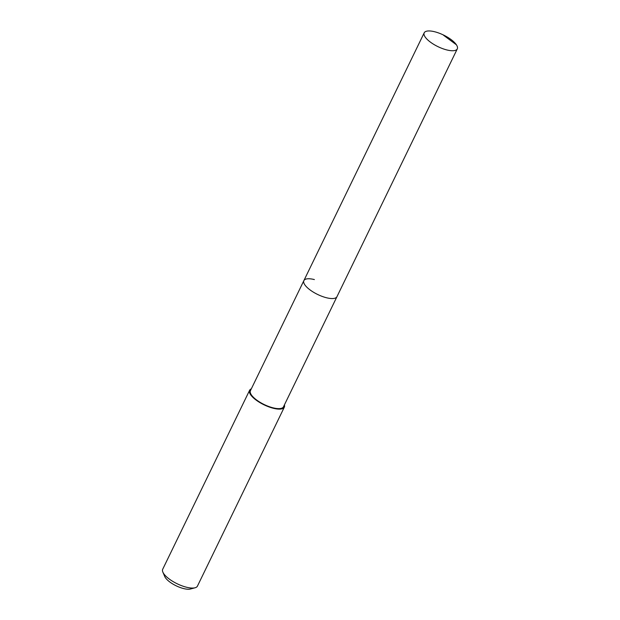 <?xml version="1.0" encoding="UTF-8"?>
<svg xmlns="http://www.w3.org/2000/svg" width="620" height="620" viewBox="0 0 620 620"><rect width="100%" height="100%" fill="white"/><g stroke="black" fill="none" stroke-linecap="round" stroke-linejoin="round"><path stroke-width="0.93" d="M446.772 49.925A18.391 6.44 -154.1 0 1 430.117 41.904A18.391 6.44 -154.1 0 1 424.204 32.814A18.391 6.44 -154.1 0 1 434.721 31.767A18.391 6.44 -154.1 0 1 451.375 39.789A18.391 6.44 -154.1 0 1 457.289 48.879A18.391 6.44 -154.1 0 1 446.772 49.925M457.289 48.879L283.51 406.759A18.391 6.44 25.9 0 1 272.994 407.813A18.391 6.44 25.9 0 1 256.339 399.792A18.391 6.44 25.9 0 1 250.426 390.693L303.87 280.627A18.391 6.44 25.9 0 0 309.791 289.718A18.391 6.44 25.9 0 0 326.446 297.74A18.391 6.44 25.9 0 0 336.954 296.693A18.391 6.44 -154.1 0 1 326.446 297.74A18.391 6.44 -154.1 0 1 309.791 289.718A18.391 6.44 -154.1 0 1 303.87 280.627A18.391 6.44 -154.1 0 1 314.387 279.574M284.41 404.907A19.305 6.758 -154.1 0 1 284.332 407.162A19.305 6.758 -154.1 0 1 273.296 408.262A19.305 6.758 -154.1 0 1 255.812 399.846A19.305 6.758 -154.1 0 1 249.604 390.298A19.305 6.758 -154.1 0 1 251.325 388.841M249.604 390.298L162.711 569.238A19.305 6.758 25.9 0 0 162.866 572.12A19.305 6.758 25.9 0 0 186.403 587.202A19.305 6.758 25.9 0 0 195.083 587.768A19.305 6.758 25.9 0 0 197.447 586.101L284.332 407.162M162.866 572.12L164.726 576.484A15.446 5.41 25.9 0 0 183.559 588.55A15.446 5.41 25.9 0 0 190.503 589L195.083 587.768M443.486 35.208L456.405 44.795M303.87 280.627L424.204 32.814"/></g></svg>
